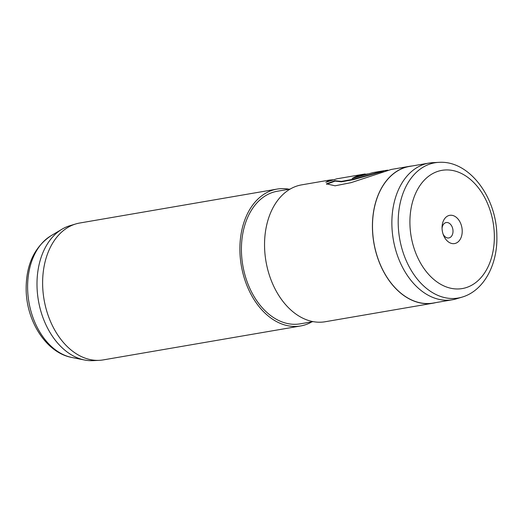 <?xml version="1.0" encoding="UTF-8"?>
<svg xmlns="http://www.w3.org/2000/svg" width="523" height="523" viewBox="0 0 523 523"><rect width="100%" height="100%" fill="white"/><g stroke="black" fill="none" stroke-linecap="round" stroke-linejoin="round"><path stroke-width="0.78" d="M391.89 225.067A69.337 48.077 80.2 0 0 452.434 299.757A69.337 48.077 80.2 0 0 456.383 298.829L462.038 297.129A68.618 47.58 -99.8 0 1 398.219 224.125A68.618 47.58 -99.8 0 1 438.869 162.352L432.966 162.646A69.337 48.077 80.2 0 0 428.938 163.091A69.337 48.077 80.2 0 0 391.89 225.067M462.214 230.767A14.324 9.93 80.2 0 0 452.134 215.345A14.324 9.93 80.2 0 0 442.053 227.237A14.324 9.93 80.2 0 0 442.053 228.139A14.324 9.93 80.2 0 0 443.373 234.912A14.324 9.93 80.2 0 0 454.873 243.509A14.324 9.93 80.2 0 0 462.214 230.767M443.027 233.925A7.812 5.42 80.2 0 0 448.832 237.945A7.812 5.42 80.2 0 0 453.01 230.963A7.812 5.42 80.2 0 0 446.184 222.55A7.812 5.42 80.2 0 0 442.059 228.276M428.938 163.091L409.561 166.419A69.337 48.077 80.2 0 0 372.52 228.394A69.337 48.077 80.2 0 0 433.057 303.085L452.434 299.757M289.147 189.215A69.448 48.155 80.2 0 0 277.007 189.097L79.751 223.014A69.448 48.155 80.2 0 0 75.796 223.942L69.801 225.74A68.683 47.626 80.2 0 0 62.002 229.192A68.683 47.626 80.2 0 0 37.015 286.212A68.683 47.626 80.2 0 0 84.491 360.001A68.683 47.626 80.2 0 0 92.996 360.648L99.246 360.34A69.448 48.155 80.2 0 0 103.279 359.896L300.542 325.979A69.448 48.155 80.2 0 0 311.95 321.815M75.796 223.942A69.448 48.155 80.2 0 0 42.644 285.087A69.448 48.155 80.2 0 0 99.246 360.34M277.007 189.097A69.448 48.155 80.2 0 0 239.907 251.171A69.448 48.155 80.2 0 0 300.542 325.979M290.265 189.019L277.38 191.235A67.277 46.652 80.2 0 0 241.436 251.367A67.277 46.652 80.2 0 0 300.176 323.842L313.061 321.625M367.885 173.917L365.512 174.322L365.126 173.95L336.727 178.833L325.829 182.279L329.843 180.017L301.666 184.861A69.448 48.155 80.2 0 0 264.566 246.928A69.448 48.155 80.2 0 0 325.201 321.743L433.077 303.196A69.448 48.155 80.2 0 0 435.711 302.634M412.216 165.961A69.448 48.155 80.2 0 0 409.542 166.314A69.448 48.155 80.2 0 0 372.441 228.381A69.448 48.155 80.2 0 0 433.077 303.196M329.843 180.017L333.942 179.749M409.542 166.314L391.25 169.459L351.09 182.651L335.073 185.802L326.424 183.841L335.014 180.69L341.427 181.396L353.437 179.193L384.366 170.642L373.004 172.597L352.149 178.474A69.448 48.155 80.2 0 1 357.954 175.735L364.06 174.133M384.366 170.642L387.798 170.145M335.014 180.69L335.151 181.102L341.454 181.801L353.208 179.69L383.594 171.217M326.587 184.24L335.151 181.102M326.208 182.154L329.915 180.442L334.661 179.624M357.954 175.735L358.059 176.146A69.01 47.855 80.2 0 0 353.489 178.206M358.059 176.146L364.132 174.564M409.927 223.955A59.975 41.585 80.2 0 0 453.48 288.722A59.975 41.585 80.2 0 0 494.333 234.951A59.975 41.585 80.2 0 0 450.787 170.184A59.975 41.585 80.2 0 0 409.927 223.955M71.769 357.457C46.129 352.698 26.51 321.22 26.15 289.716C25.954 265.181 34.191 247.216 50.862 235.834A63.865 44.285 80.2 0 0 27.627 288.853A63.865 44.285 80.2 0 0 71.769 357.457L84.491 360.001M462.038 297.129C483.965 290.795 497.791 264.35 496.85 235.814C496.68 197.583 469.425 160.195 438.869 162.352M50.862 235.834L62.002 229.192"/></g></svg>
